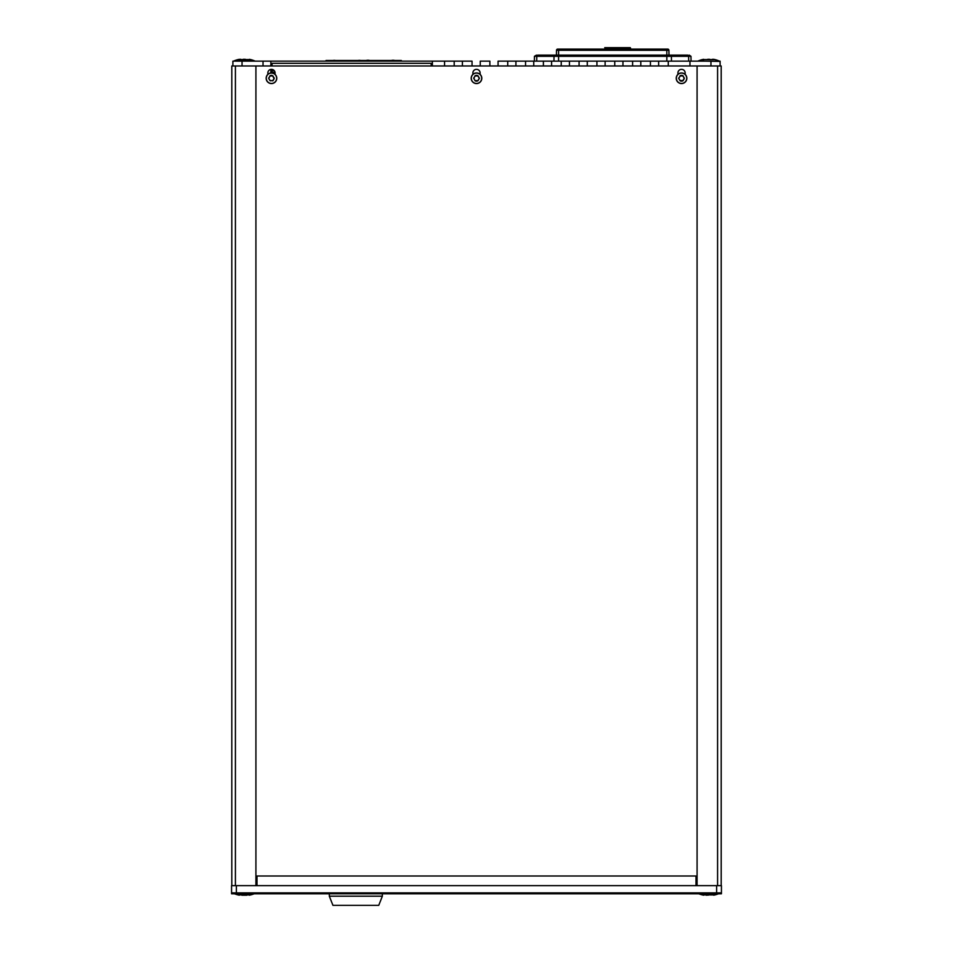 <?xml version="1.0" encoding="UTF-8"?>
<svg xmlns="http://www.w3.org/2000/svg" width="953" height="953" viewBox="0 0 953 953"><rect width="100%" height="100%" fill="white"/><g stroke="black" fill="none" stroke-linecap="round" stroke-linejoin="round"><path stroke-width="1.43" d="M696 885.647L696 875.998L257 875.998L257 885.647M716.62 885.647L721.433 885.647L721.433 892.878L231.567 892.878L231.567 885.647L236.38 885.647L236.38 892.878L231.567 892.878L231.567 893.783L236.38 893.783L236.38 892.878L716.62 892.878L716.62 885.647L236.38 885.647M721.195 885.647L721.195 65.971L255.916 65.971L255.916 885.647M275.083 74.382L275.083 72.964A3.621 3.621 0 0 0 271.462 69.343A3.621 3.621 0 0 0 267.841 72.964L267.841 74.382M685.159 74.382L685.159 72.964A3.621 3.621 0 0 0 681.538 69.343A3.621 3.621 0 0 0 677.917 72.964L677.917 74.382M480.121 74.382L480.121 72.964A3.621 3.621 0 0 0 476.5 69.343A3.621 3.621 0 0 0 472.879 72.964L472.879 74.382M255.916 881.954L257 883.824M696 883.824L697.084 881.954M231.805 885.647L231.805 65.971L255.916 65.971M697.084 65.971L697.084 885.647M239.155 894.938L249.317 894.855M245.826 894.903L249.877 894.938L245.981 894.938M243.992 894.938L242.729 894.974M248.709 894.938L243.908 894.938M241.836 895.201L246.839 895.201M702.802 894.879L714.655 894.938M708.639 895.046L706.173 895.189L708.639 895.046M249.531 894.938L250.341 894.938M710.152 894.903L714.202 894.938L710.295 894.938M703.469 894.938L702.659 894.938L703.469 894.938M708.305 894.938L707.043 894.974M703.123 894.938L713.618 894.653M476.5 73.071A5.194 5.194 0 0 0 471.306 78.265A5.194 5.194 0 0 0 476.5 83.459A5.194 5.194 0 0 0 481.694 78.265A5.194 5.194 0 0 0 476.5 73.071M473.784 77.884L475.059 80.767A2.895 2.895 0 0 0 477.941 80.779L479.395 78.265L478.18 76.109L475.476 75.728L473.784 77.884A2.799 2.799 0 0 0 474.82 76.109M476.5 72.964A5.301 5.301 0 0 1 481.801 78.265A5.301 5.301 0 0 1 476.5 83.566A5.301 5.301 0 0 1 471.199 78.265A5.301 5.301 0 0 1 476.5 72.964A5.301 5.301 0 0 0 471.199 78.265A5.301 5.301 0 0 0 476.5 83.566M478.18 80.421A2.799 2.799 0 0 1 479.216 78.646M473.784 78.646A2.799 2.799 0 0 1 474.82 80.421L475.476 80.802A2.799 2.799 0 0 1 477.524 80.802L475.476 80.802M477.524 75.728A2.799 2.799 0 0 1 475.476 75.728M477.941 75.763L477.941 75.763A2.895 2.895 0 0 0 475.059 75.763L475.059 75.763A2.895 2.895 0 0 1 477.941 75.763A2.895 2.895 0 0 0 476.5 75.37A2.895 2.895 0 0 1 477.941 75.763M479.216 77.884A2.799 2.799 0 0 1 478.18 76.109M678.822 78.646A2.799 2.799 0 0 1 679.858 80.421L681.538 80.612A2.799 2.799 0 0 1 682.562 80.802L683.218 80.421A2.799 2.799 0 0 1 684.254 78.646L683.218 76.109L680.513 75.728L678.643 78.265L680.097 80.767A2.895 2.895 0 0 0 682.979 80.779M680.513 80.802A2.799 2.799 0 0 1 681.538 80.612L683.218 80.421L684.254 78.646M681.538 73.071A5.194 5.194 0 0 0 676.344 78.265A5.194 5.194 0 0 0 681.538 83.459A5.194 5.194 0 0 0 686.732 78.265A5.194 5.194 0 0 0 681.538 73.071M681.538 72.964A5.301 5.301 0 0 1 686.839 78.265A5.301 5.301 0 0 1 681.538 83.566A5.301 5.301 0 0 1 676.237 78.265A5.301 5.301 0 0 1 681.538 72.964A5.301 5.301 0 0 0 676.237 78.265A5.301 5.301 0 0 0 681.538 83.566M679.858 76.109A2.799 2.799 0 0 1 678.822 77.884M682.979 75.763A2.895 2.895 0 0 0 681.538 75.37A2.895 2.895 0 0 1 682.979 75.763L682.562 75.728A2.799 2.799 0 0 1 680.513 75.728L680.513 75.728M680.097 75.763L680.097 75.763A2.895 2.895 0 0 1 681.538 75.37A2.895 2.895 0 0 0 680.097 75.763A2.895 2.895 0 0 1 681.538 75.37M684.254 77.884A2.799 2.799 0 0 1 683.218 76.109M271.462 73.071A5.194 5.194 0 0 0 266.268 78.265A5.194 5.194 0 0 0 271.462 83.459A5.194 5.194 0 0 0 276.656 78.265A5.194 5.194 0 0 0 271.462 73.071M268.746 78.646L270.438 80.802L273.142 80.421A2.799 2.799 0 0 1 274.178 78.646L272.487 75.728L269.782 76.109L268.746 78.646A2.799 2.799 0 0 1 269.782 80.421L270.438 80.802A2.799 2.799 0 0 1 272.487 80.802L272.903 80.767M271.462 72.964A5.301 5.301 0 0 1 276.763 78.265A5.301 5.301 0 0 1 271.462 83.566A5.301 5.301 0 0 1 266.161 78.265A5.301 5.301 0 0 1 271.462 72.964A5.301 5.301 0 0 0 266.161 78.265A5.301 5.301 0 0 0 271.462 83.566M272.487 75.728A2.799 2.799 0 0 1 270.438 75.728L270.021 75.763A2.895 2.895 0 0 1 272.07 75.442A2.895 2.895 0 0 0 270.021 75.763M269.782 76.109A2.799 2.799 0 0 1 268.746 77.884M274.178 77.884A2.799 2.799 0 0 1 273.142 76.109M273.142 80.421L274.178 78.646M272.07 65.971L272.07 63.315L431.173 63.315L431.173 65.971M272.07 69.402L272.07 70.546L274.154 70.546M272.07 70.546L272.07 72.237M239.93 59.562L239.155 59.336A26.517 26.517 0 0 0 233.819 61.004L254.868 61.004A26.517 26.517 0 0 0 249.519 59.336L248.793 59.622M250.425 59.562L239.358 59.562M243.646 59.551L242.431 59.539M248.471 59.574L242.372 59.562M238.655 59.562L242.538 59.61M708.663 59.289L709.651 59.312M709.413 59.336L707.674 59.312M240.609 59.3L239.775 59.324M243.384 59.3L244.337 59.3M245.302 59.3L243.873 59.336M703.6 59.312A26.517 26.517 0 0 0 698.132 61.004L719.253 61.397M713.845 59.562L702.659 59.562M710.283 59.527L709.139 59.586M714.202 59.562L710.128 59.622M702.885 59.801L703.743 59.801M704.303 59.562L709.103 59.574M707.162 59.598L703.111 59.562L707.007 59.562M528.45 61.147L499.527 61.147M630.314 48.126L630.314 49.091L667.708 49.091A1.203 1.203 0 0 1 668.923 50.283L669.006 55.119L670.388 55.119L666.838 55.119L666.838 56.31L558.589 56.31L558.589 61.147L529.654 61.147M559.792 61.147L588.728 61.147M589.931 61.147L618.854 61.147M716.62 893.783L721.433 893.783L721.433 892.878L716.62 892.878L716.62 893.783L236.38 893.783M432.388 65.971L432.388 61.147L263.028 61.147L270.855 61.147L270.855 65.971M232.889 65.971L232.889 61.147L263.028 61.147L263.028 65.971M454.2 65.971L454.2 61.147L432.388 61.147L444.563 61.147L444.563 65.971M720.111 65.971L720.111 61.147L710.95 61.147L710.95 65.971M689.972 65.971L689.972 61.147L710.95 61.147M668.279 65.971L668.279 61.147L689.972 61.147M668.279 61.147L658.63 61.147L658.63 65.971M650.434 65.971L650.434 61.147L658.63 61.147M650.434 61.147L640.797 61.147L640.797 65.971M632.601 65.971L632.601 61.147L640.797 61.147M632.601 61.147L622.952 61.147L622.952 65.971M614.756 65.971L614.756 61.147L622.952 61.147M614.756 61.147L605.119 61.147L605.119 65.971M596.923 65.971L596.923 61.147L605.119 61.147M596.923 61.147L587.274 61.147L587.274 65.971M579.079 65.971L579.079 61.147L587.274 61.147M579.079 61.147L569.441 61.147L569.441 65.971M561.234 65.971L561.234 61.147L569.441 61.147M561.234 61.147L551.596 61.147L551.596 65.971M543.401 65.971L543.401 61.147L551.596 61.147M543.401 61.147L533.751 61.147L533.751 65.971M525.556 65.971L525.556 61.147L533.751 61.147M525.556 61.147L515.918 61.147L515.918 65.971M507.723 65.971L507.723 61.147L515.918 61.147M507.723 61.147L498.074 61.147L498.074 65.971M489.878 65.971L489.878 61.147L480.241 61.147L480.241 65.971M472.045 65.971L472.045 61.147L462.396 61.147L462.396 65.971M270.855 72.237L270.855 69.402L270.855 72.237L275 72.237L270.855 72.237M454.2 61.147L462.396 61.147L454.2 61.147M242.05 65.971L242.05 61.147M394.721 60.48A6.611 6.611 0 0 0 391.409 60.48A6.611 6.611 0 0 1 394.721 60.48M335.551 60.48A6.611 6.611 0 0 0 333.014 60.48M369.693 60.48A6.611 6.611 0 0 0 366.226 60.48M360.651 60.48A6.611 6.611 0 0 0 358.125 60.48A6.611 6.611 0 0 1 360.651 60.48M401.332 61.147L401.332 60.48L326.021 60.48L326.021 61.147M668.923 50.283L666.838 50.283L666.838 49.091L558.589 49.091L605.667 49.091L604.726 47.65L630.314 47.65L630.898 49.091L562.687 49.091M666.838 55.119L666.838 50.283L558.589 50.283L558.589 55.119L555.027 55.119A1.203 1.013 90 0 0 554.015 56.31L558.589 56.31L558.589 55.119L666.838 55.119L556.421 55.119L556.504 50.283L558.589 50.283L558.589 49.091L557.708 49.091L558.589 49.091M555.027 55.119L537.802 55.119C534.967 55.119 534.967 55.119 537.802 55.119A1.203 1.013 90 0 0 536.789 56.31L534.442 56.31L536.408 55.119M691.056 61.147L690.973 56.31L688.626 56.31A1.203 1.013 90 0 0 687.625 55.119C690.448 55.119 690.448 55.119 687.625 55.119L671.174 55.119M689.257 55.119L690.973 56.31M556.504 50.283A1.203 1.203 0 0 1 557.708 49.091M663.228 49.091L660.298 49.091M605.655 48.126L604.726 47.65M630.1 47.65L605.667 48.138M382.356 893.783L382.356 896.189L329.321 896.189L329.321 893.783M382.356 896.189L378.746 905.35L332.942 905.35L329.321 896.189M235.415 65.971L235.415 885.647M717.585 65.971L717.585 885.647M670.388 55.119A1.203 1.013 90 0 1 671.4 56.31L666.838 56.31L666.838 61.147M553.943 61.147L554.015 56.31L536.789 56.31L536.718 61.147M688.697 61.147L688.626 56.31L671.4 56.31L671.472 61.147M629.147 48.138L629.147 49.091M248.852 894.915L249.4 895.189A26.517 26.517 0 0 0 254.189 893.783M238.798 894.938L242.848 894.903M234.486 893.783A26.517 26.517 0 0 0 239.286 895.189M713.166 894.915L713.726 895.189A26.517 26.517 0 0 0 718.514 893.783M706.161 895.201L708.663 895.058M698.811 893.783A26.517 26.517 0 0 0 703.6 895.189L704.148 894.962M709.687 59.312L708.555 59.289M712.379 59.312L713.32 59.312M240.68 59.3L239.763 59.324M244.397 59.3L243.325 59.3M713.166 59.551L713.726 59.312A26.517 26.517 0 0 1 719.181 61.004M534.442 56.31L534.359 61.147"/></g></svg>
